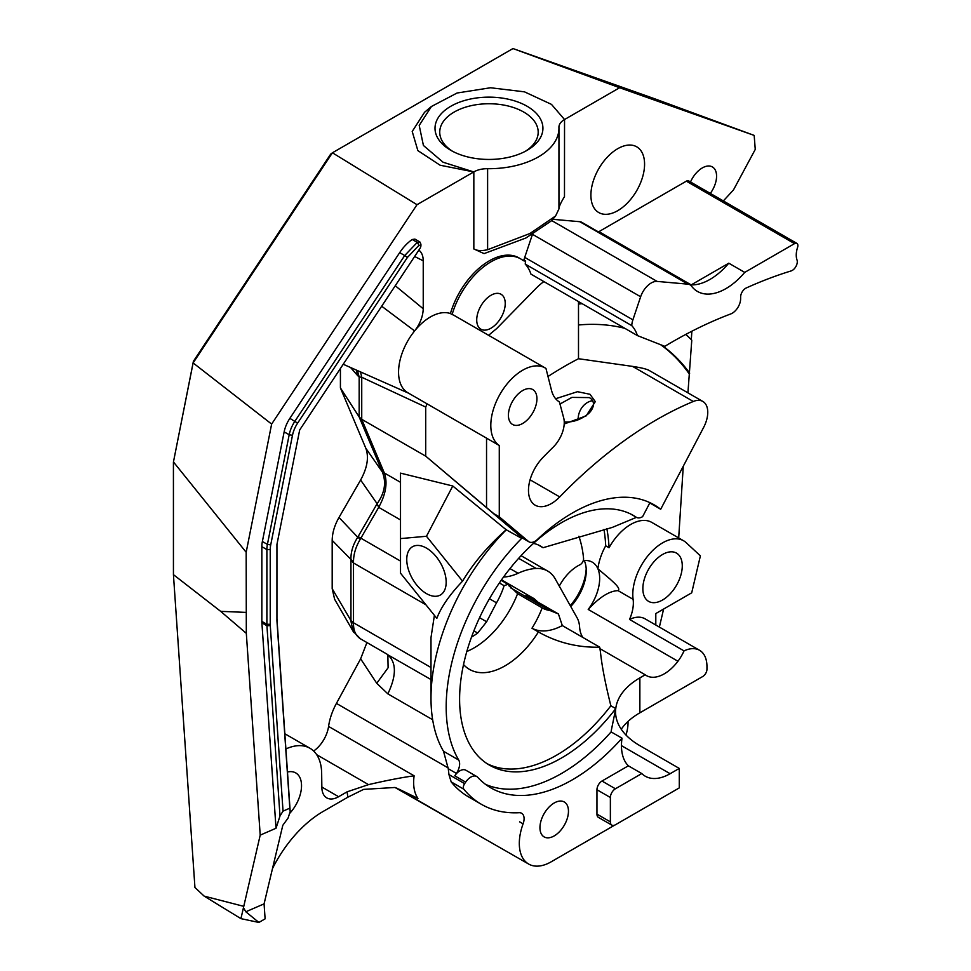 <?xml version="1.0" encoding="UTF-8"?>
<svg xmlns="http://www.w3.org/2000/svg" width="971" height="971" viewBox="0 0 971 971"><rect width="100%" height="100%" fill="white"/><g stroke="black" fill="none" stroke-linecap="round" stroke-linejoin="round"><path stroke-width="1.46" d="M621.258 729.233A83.021 47.931 180 0 1 639.865 712.811L702.761 676.496A5.935 3.423 120 0 0 706.961 669.237L706.961 666.592A35.575 20.537 120 0 0 699.581 650.303A35.575 20.537 120 0 0 684.021 650.898A30.841 17.806 120 0 1 677.94 661.251A35.575 20.537 120 0 1 646.455 675.61A35.575 20.537 120 0 1 645.217 674.796L600.005 648.689M699.581 650.303L645.072 618.83A35.575 20.537 -60 0 0 629.511 619.425A30.841 17.806 120 0 0 633.116 599.338A42.105 24.311 120 0 1 649.162 554.295A42.105 24.311 120 0 1 683.62 540.786A42.105 24.311 120 0 1 686.181 542.68L700.394 555.861L691.704 592.82L655.801 613.551L655.801 625.021M691.85 331.245L691.316 339.716M685.793 334.412A355.799 205.427 120 0 1 691.777 340.19L687.929 392.83M683.256 466.25L678.693 537.946M648.604 502.068A163.674 94.49 -60 0 1 649.781 502.966L642.608 516.645A11.858 6.846 -60 0 1 636.466 517.361A11.858 6.846 -60 0 1 636.236 517.227A144.096 83.19 120 0 0 633.553 515.552A144.096 83.19 120 0 0 489.445 598.743A144.096 83.19 120 0 0 489.457 765.136A144.096 83.19 120 0 0 615.76 708.599A83.021 47.931 180 0 1 639.865 677.879L645.217 674.796M621.464 745.643L670.111 773.717A49.812 28.754 -60 0 1 645.205 776.181A49.812 28.754 -60 0 1 641.77 773.559L628.358 765.816A49.812 28.754 -60 0 1 622.01 738.191A163.079 94.151 120 0 1 490.865 787.869A163.079 94.151 120 0 1 477.708 777.286A11.858 6.846 120 0 0 476.749 776.521A11.858 6.846 120 0 0 465.667 782.128L464.636 783.646A4.746 2.743 120 0 0 463.859 789.229A182.05 105.111 120 0 0 481.373 804.304A182.05 105.111 120 0 0 519.169 812.715A11.858 6.846 120 0 1 521.633 813.261A11.858 6.846 120 0 1 523.09 823.845A45.067 26.023 -60 0 0 528.649 864.044A45.067 26.023 -60 0 0 551.176 861.811L614.789 825.083M659.37 627.084L663.618 609.035M512.979 48.55L654.345 98.654L754.176 135.406L619.619 87.73L512.979 48.55L332.422 152.787L417.008 204.699L271.637 424.084L246.173 552.281L246.318 633.335L220.672 611.354L173.433 574.65L173.421 462.099L193.108 362.972L332.422 152.787M723.346 200.924L733.481 189.928L755.256 149.425L754.176 135.406M682.273 565.875A27.868 16.094 -60 0 1 670.099 593.912A27.868 16.094 -60 0 1 648.628 601.389A27.868 16.094 -60 0 1 648.628 569.2A27.868 16.094 -60 0 1 676.496 553.106A27.868 16.094 -60 0 1 682.273 565.875M728.784 263.19A56.925 32.868 -60 0 1 691.182 284.891L728.784 263.19L744.721 272.39L794.533 243.624A4.746 2.743 -60 0 1 796.9 243.393A4.746 2.743 -60 0 1 797.579 247.374A20.16 11.64 -60 0 0 797.021 259.985A7.113 4.102 -60 0 1 795.989 266.357A7.113 4.102 -60 0 1 791.11 270.933A525.299 303.28 -60 0 0 746.201 287.999A7.113 4.102 120 0 0 740.63 296.992L740.63 298.704A11.858 6.846 -60 0 1 730.811 313.912A481.058 277.742 120 0 0 664.795 346.344L637.437 335.602L530.931 274.113A59.304 34.24 120 0 0 525.25 264.112A16.604 9.589 -60 0 1 525.651 261.029L523.976 260.058A16.604 9.589 -60 0 1 524.716 257.376L532.339 234.691M555.63 398.729L577.514 391.689L590.004 394.287L595.296 401.642L586.193 415.867L564.212 423.987M564.248 421.887C572.15 422.616 579.954 420.091 587.637 414.326C591.752 411.279 597.42 402.455 589.397 397.6L571.931 397.394L559.976 404.033M578.158 419.8A16.604 13.521 113.1 0 1 592.553 400.707M632.558 366.395L693.318 401.472A23.717 13.691 -60 0 1 702.846 401.448L649.114 370.424C646.601 369.029 641.078 367.681 632.558 366.395L578.498 358.724A374.32 216.108 120 0 0 548.008 376.493M693.318 401.472A374.32 216.108 120 0 0 559.721 496.909A32.322 18.667 -60 0 1 535.179 505.187A32.322 18.667 -60 0 1 542.971 457.462A438.965 253.443 -60 0 1 553.082 447.267A23.717 13.691 -60 0 0 563.678 417.87L559.417 401.958A43.877 25.331 -60 0 1 551.492 390.269L545.969 368.458A45.067 26.023 120 0 0 545.216 367.985A45.067 26.023 120 0 0 500.587 393.243A45.067 26.023 120 0 0 499.276 445.507L499.276 516.815L493.729 513.61L425.711 456.152L361.734 419.314L359.161 416.947L382.319 471.942L365.824 448.262C369.077 457.183 367.341 467.767 360.617 480.026L339 517.458C334.546 525.311 332.276 532.945 332.191 540.374L332.191 588.705L334.631 599.289L353.104 631.296L350.932 621.161L353.505 623.685L353.505 562.063C353.468 554.441 355.726 546.807 360.314 539.16L378.69 507.348L400.513 519.946M689.143 373.799A332.082 191.724 120 0 0 660.62 344.705M606.851 528.722A174.816 100.923 -60 0 1 609.048 547.741A42.105 24.311 -60 0 1 651.747 522.386L683.62 540.786M366.917 642.559L360.629 658.836L376.748 683.281L388.109 667.757L387.842 654.855M316.704 754.698L368.531 784.629C386.81 780.393 401.994 777.455 414.119 775.817L328.574 726.429A23.717 13.691 120 0 1 313.633 751.02M399.093 789.241L417.943 798.393A45.067 26.023 -60 0 1 414.119 775.817M448.165 767.915L336.427 703.405A45.067 26.023 120 0 0 328.574 726.429M670.111 773.717L679.275 768.425L639.865 745.667A83.021 47.931 180 0 1 615.553 711.779A83.021 47.931 180 0 1 615.699 708.939M622.01 738.191L611.111 731.903A49.812 28.754 -60 0 1 611.766 728.116L615.76 708.599L610.868 705.771A144.096 83.19 -60 0 1 487.041 763.655M603.974 529.45A174.816 100.923 -60 0 1 605.698 545.799A42.105 24.311 -60 0 0 597.905 568.788L610.055 579.08C612.81 581.775 621.222 588.462 618.066 590.647C609.46 590.89 599.508 597.153 588.208 609.436A35.575 20.537 120 0 0 597.905 568.788A35.575 20.537 120 0 0 592.298 562.173A35.575 20.537 120 0 0 583.231 560.692M552.766 219.3L579.772 221.704L687.953 284.163L657.1 281.408A16.604 9.589 120 0 0 640.642 296.762L632.898 319.835A16.604 9.589 120 0 0 631.745 325.613L525.25 264.112M631.745 325.613A59.304 34.24 -60 0 1 637.437 335.602M246.318 633.335L260.204 835.133L240.929 918.639L258.881 922.45L265.107 918.857L264.076 903.867L245.821 911.781L243.77 908.225M260.204 835.133L276.019 828.263L280 815.968L283.034 811.137L289.819 808.188L290.195 811.55L288.096 818.031L282.804 825.314L264.076 903.867M471.518 637.085A59.304 34.24 120 0 0 477.683 633.043L486.629 621.768L496.509 602.821A52.179 30.125 120 0 0 504.107 585.683L507.918 584.336L517.604 593.669A71.162 41.085 120 0 1 466.833 651.48M501.218 580.294L507.918 584.336M509.059 585.962L511.511 587.916L510.637 587.868L549.622 610.371A50.65 29.239 -60 0 1 542.631 608.125A50.65 29.239 -60 0 1 542.194 607.858L517.604 593.669M549.622 610.371L558.422 613.951L562.306 625.567A65.227 37.663 -60 0 1 531.974 628.237L538.407 631.951C557.233 642.608 577.672 647.693 599.726 647.184L600.454 652.087C601.959 666.288 605.431 684.179 610.868 705.771M542.194 607.858A71.162 41.085 -60 0 1 531.974 628.237M426.463 548.105A27.868 16.094 60 0 1 444.669 572.659A27.868 16.094 60 0 1 440.397 594.992A27.868 16.094 60 0 1 412.529 578.91A27.868 16.094 60 0 1 412.529 546.722A27.868 16.094 60 0 1 426.463 548.105M426.463 536.271L452.765 485.998L400.513 473.132L400.513 573.181L436.841 618.369C440.992 607.227 449.561 594.822 462.548 581.156L426.463 536.271L400.513 538.589M501.522 579.857L534.159 598.706L537.885 602.105M503.548 577.017A62.86 36.291 120 0 0 518.089 573.266A80.617 46.547 -60 0 1 536.235 568.472A55.833 32.237 -60 0 1 547.68 571.057A55.833 32.237 -60 0 1 555.218 578.886L577.114 617.847A35.575 20.537 -60 0 1 579.602 627.048A35.575 20.537 120 0 0 582.855 637.437M534.159 598.706L528.442 596.655M636.442 517.349L612.337 527.399L543.032 547.717A71.162 41.085 120 0 0 540.604 546.115A71.162 41.085 120 0 0 533.492 543.396M463.531 664.565A71.162 41.085 120 0 0 469.442 669.371A71.162 41.085 120 0 0 538.407 631.951M543.032 547.717L538.007 544.816M562.306 625.579L599.726 647.184M631.053 514.205A144.096 83.19 -60 0 1 631.344 514.399L636.466 517.361M462.548 581.156C473.387 563.119 487.928 545.981 506.158 529.741L521.682 538.371L520.055 536.113L522.155 537.885L493.729 513.61M452.765 485.998L506.158 529.741M426.087 456.467L521.124 537.024M476.749 776.521L465.849 770.221A11.858 6.846 120 0 0 454.756 775.829L456.394 773.414A11.858 6.846 120 0 0 458.713 760.05A163.079 94.151 -60 0 1 521.682 538.371M506.486 529.596A163.079 94.151 120 0 0 430.99 698.137A163.079 94.151 120 0 0 443.516 751.263L448.262 768.716A32953.919 26701.104 -47.8 0 0 448.954 774.591L451.175 781.898A182.05 105.111 120 0 0 468.69 796.973L481.373 804.304M578.874 536.247A139.229 80.387 120 0 1 583.559 558.422A4.746 2.743 -60 0 1 579.942 564.77A35.575 20.537 120 0 0 559.26 586.096M605.698 545.799L609.048 547.741M427.07 403.863L425.711 407.055L425.711 456.152M357.449 370.558L359.161 376.991L359.161 416.947L340.42 387.927L365.824 448.262M400.513 482.308L384.334 472.962L361.734 419.314L361.734 377.258L359.161 376.991L357.656 375.619L356.393 370.097M425.711 407.055A33522.234 19354.166 -120 0 1 417.093 403.05L361.734 377.258L360.544 371.929M611.111 731.903A163.079 94.151 -60 0 1 485.597 784.398M522.155 537.885L529.049 541.867A11.858 6.846 -60 0 0 537.509 539.366A163.674 94.49 -60 0 1 654.236 504.896A163.674 94.49 -60 0 1 660.693 509.265L649.781 502.966M529.049 541.867A11.858 6.846 -60 0 1 528.479 541.454L499.276 516.815M536.939 398.79A20.16 11.64 -60 0 1 528.127 419.071A20.16 11.64 -60 0 1 512.591 424.473A20.16 11.64 -60 0 1 512.591 401.193A20.16 11.64 -60 0 1 532.763 389.553A20.16 11.64 -60 0 1 536.939 398.79M505.236 303.498A20.16 11.64 -60 0 1 496.436 323.792A20.16 11.64 -60 0 1 480.9 329.193A20.16 11.64 -60 0 1 480.9 305.914A20.16 11.64 -60 0 1 501.06 294.274A20.16 11.64 -60 0 1 505.236 303.498M360.617 480.026L377.112 503.706C384.783 492.952 386.519 482.369 382.319 471.942L384.334 472.962C387.769 482.636 385.9 494.105 378.69 507.348L377.112 503.706L357.741 537.242L360.314 539.16M332.191 540.374L353.505 562.063M425.941 604.812L353.517 562.986L350.932 560.146C350.652 552.353 352.922 544.719 357.741 537.242L339 517.458M353.505 623.685C353.468 630.628 355.726 635.641 360.314 638.724L353.104 631.296M353.893 632.509L353.141 631.356M387.004 654.151L360.314 638.724M434.401 615.335L430.99 637.619L430.99 698.137M679.275 768.425L679.275 787.906L615.408 824.78A7.113 4.102 -60 0 1 611.851 825.132A7.113 4.102 -60 0 1 610.371 821.867L610.371 797.494A7.113 4.102 120 0 1 615.408 788.78L601.984 781.036L628.358 765.816M611.851 825.132L598.427 817.388A7.113 4.102 -60 0 1 596.959 814.123L596.959 789.751A7.113 4.102 -60 0 1 601.984 781.036M641.77 773.559L615.408 788.78M525.651 261.029A11.858 6.846 120 0 1 523.066 260.483A11.858 6.846 120 0 1 522.665 260.216A59.304 34.24 120 0 0 520.638 258.869A59.304 34.24 120 0 0 452.11 314.531L450.423 313.56A45.067 26.023 120 0 0 414.617 330.929A45.067 26.023 -60 0 0 407.893 392.782L486.544 438.152L486.544 507.53M486.544 438.152L499.276 445.507M414.629 256.49L423.235 260.823L423.235 308.79C422.968 316.388 420.103 323.768 414.617 330.929L381.688 306.217M702.846 401.448A23.717 13.691 -60 0 1 703.647 427.386L660.693 509.265M744.721 272.39A56.925 32.868 -60 0 1 697.457 291.434A56.925 32.868 -60 0 1 691.522 286.142A14.237 8.217 -60 0 0 690.041 284.806A14.237 8.217 -60 0 0 687.953 284.163M488.607 335.311A481.058 277.742 -60 0 1 496.63 328.623L536.113 288.29A47.13 27.212 -60 0 1 543.881 281.578M545.216 367.985L454.634 315.696A45.067 26.023 120 0 0 452.11 314.531M340.42 368.495L340.42 387.927M289.54 813.552A27.868 16.094 120 0 0 295.754 772.928A27.868 16.094 120 0 0 287.477 772.006M285.887 748.957A56.33 32.529 -60 0 1 309.992 748.277A56.33 32.529 -60 0 1 321.656 773.317L321.85 787.347A23.717 13.691 120 0 0 326.766 797.883A23.717 13.691 120 0 0 338.624 796.718L347.096 791.826A92.512 53.405 120 0 0 347.946 797.142L363.627 789.387L395.015 787.469L417.943 798.393M450.423 313.56A59.304 34.24 -60 0 1 518.951 257.898L520.638 258.869M423.235 260.823C423.174 255.834 421.705 252.278 418.841 250.154M283.034 811.137L270.278 625.591A21.35 12.32 -60 0 1 270.229 624.292L270.229 549.574A21.35 12.32 -60 0 1 270.715 544.913L292.489 435.287A21.35 12.32 -60 0 1 297.624 423.125L407.444 257.4L419.084 245.226L417.251 242.41L412.226 239.497A33.208 19.165 120 0 0 399.676 252.63L404.713 255.531L417.251 242.41L419.958 242.046L420.892 244.17M412.226 239.509L414.933 239.109L419.958 242.046M276.019 828.263L261.891 622.836A23.717 13.691 -60 0 1 261.842 621.391L261.842 546.661A23.717 13.691 -60 0 1 262.376 541.502L284.151 431.864A23.717 13.691 -60 0 1 289.856 418.355L399.676 252.63M407.444 257.4L404.713 255.531L294.893 421.256A23.717 13.691 120 0 0 289.188 434.765L267.413 544.403A23.717 13.691 120 0 0 266.879 549.574L266.879 624.292A23.717 13.691 120 0 0 266.928 625.737L280 815.968M578.498 358.724L578.498 301.568M710.323 193.399A20.16 11.64 120 0 0 712.398 166.939A20.16 11.64 120 0 0 702.312 167.934A20.16 11.64 120 0 0 690.515 181.965M597.82 231.571A56.925 32.868 120 0 0 598.937 231.632L686.351 181.164A4.746 2.743 -60 0 1 688.718 180.934L796.9 243.393M598.937 231.632L691.182 284.891M579.772 221.704A14.237 8.217 -60 0 1 581.847 222.347L690.041 284.806M522.192 259.864A11.858 6.846 120 0 0 523.976 260.058M419.084 245.226L420.916 246.1L420.285 247.957L299.675 429.983L276.941 544.464L276.941 620.785L289.819 808.188M290.195 811.55L276.941 618.782M245.821 911.781L258.881 922.45M243.248 906.21L204.165 896.124L240.929 918.639M204.165 896.124L194.94 887.506L173.433 574.65M246.173 552.281L173.457 461.953M271.637 424.084L193.144 362.948M332.385 152.811L330.65 154.171L193.387 361.321L173.421 462.099M193.387 361.321L193.108 362.972M590.902 195.171A37.954 21.908 120 0 0 598.767 212.552A37.954 21.908 120 0 0 636.721 190.632A37.954 21.908 120 0 0 636.709 146.815A37.954 21.908 120 0 0 607.47 156.974A37.954 21.908 120 0 0 590.902 195.171M586.193 568.86A40.321 23.28 -60 0 1 570.256 605.649M570.73 606.499A35.575 20.537 120 0 0 586.253 570.717A35.575 20.537 120 0 0 584.275 560.57M336.427 703.405L360.629 658.836M368.531 784.629L347.096 791.826M629.511 619.425L684.021 650.898M539.949 827.668A20.16 11.64 -60 0 1 548.749 807.387A20.16 11.64 -60 0 1 564.285 801.985A20.16 11.64 -60 0 1 564.285 825.265A20.16 11.64 -60 0 1 544.124 836.905A20.16 11.64 -60 0 1 539.949 827.668M359.998 638.542L387.065 654.199C396.532 661.858 396.799 675.088 387.854 693.864L432.653 719.729M347.946 797.142L323.209 811.416A92.512 53.405 120 0 0 273.106 867.334L272.511 868.499M578.498 302.916A355.799 205.427 -60 0 1 580.44 302.697M582.115 303.668A355.799 205.427 120 0 0 578.498 304.093M578.498 324.982A332.082 191.724 -60 0 1 624.838 328.332M661.3 344.972A332.082 191.724 -60 0 1 689.677 373.155M558.932 208.534C559.114 206.386 560.971 202.417 564.479 196.615L564.539 119.53L551.479 104.395L564.539 119.53L619.619 87.73M431.427 106.458L424.533 112.308L412.214 131.473L417.858 150.602L440.094 165.216L473.775 171.928L443.055 162.218L423.417 145.468L419.205 125.417L431.452 106.482L457.074 93.01L490.525 87.754L524.474 91.844L551.492 104.383M417.008 204.699L473.836 171.891L473.836 248.952C477.125 250.797 481.713 251.052 487.612 249.705L529.899 233.526L555.594 215.987L558.944 208.911L558.944 128.293A69.973 40.394 180 0 1 487.612 168.687A18.971 10.96 0 0 0 473.836 171.891M473.836 248.952L484.08 253.613L525.894 238.004L551.504 220.781L555.582 215.975M564.479 119.554A18.971 10.96 0 0 0 558.92 127.31A18.971 10.96 0 0 0 558.932 127.517A69.973 40.394 180 0 1 558.944 128.293M527.119 106.264A53.963 31.157 0 0 0 450.811 106.264A53.963 31.157 0 0 0 450.811 150.323A53.963 31.157 0 0 0 527.119 150.323A53.963 31.157 0 0 0 527.119 106.264M452.559 151.294A49.218 28.414 180 0 1 439.742 132.165A49.218 28.414 180 0 1 470.134 105.912A49.218 28.414 180 0 1 523.77 112.078A49.218 28.414 180 0 1 538.189 132.165A49.218 28.414 180 0 1 525.372 151.294M625.979 735.047A34.398 19.857 120 0 0 628.031 721.429M471.129 830.848A34.398 19.857 120 0 0 472.804 832.026A34.398 19.857 120 0 0 474.661 832.887M639.865 677.879L639.865 712.811M559.721 496.909L530.069 479.795M523.09 823.845L519.594 821.83M632.898 319.835L524.716 257.376M640.642 296.762L532.739 234.472M657.1 281.408L551.698 220.563M499.373 582.952L504.107 585.683M489.445 598.743L496.509 602.821M486.629 621.768L479.577 617.69M473.897 630.847L477.683 633.043M536.235 568.472L518.66 558.325M509.981 568.581L518.089 573.266M525.979 595.502L556.165 612.932M636.236 517.227L631.344 514.399M458.713 760.05L443.516 751.263M448.262 768.716L456.394 773.414M528.479 541.454L521.9 537.655M358.117 536.599L400.513 561.08M350.944 560.765L350.944 620.566L353.517 622.787L430.99 667.514M350.944 620.566L332.191 588.705M376.748 683.281L387.854 693.864M596.959 814.123L610.371 821.867M451.175 781.898L463.859 789.229M464.636 783.646L448.954 774.591M454.756 775.829L465.667 782.128M596.959 789.751L610.371 797.494M350.555 367.499L357.656 375.619M423.235 308.79A4160.189 2237.099 -116.8 0 0 415.406 302.309L395.258 285.741M297.624 423.125L289.856 418.355M284.151 431.864L289.188 434.765L292.489 435.287M270.715 544.913L267.413 544.403L262.376 541.502M261.842 546.661L266.879 549.574L270.229 549.574M270.229 624.292L266.879 624.292L261.842 621.391M686.351 181.164L794.533 243.624M261.891 622.836L266.928 625.737L270.278 625.591M220.672 611.354L246.173 612.398M338.624 796.718L321.85 787.032M588.208 609.436L677.94 661.251M633.116 599.338L618.066 590.647M430.99 679.554L387.769 654.77M487.612 249.705L487.612 168.687M528.649 864.044L395.015 787.481M547.68 571.057L521.063 555.691M558.422 613.963L528.236 596.534M408.597 393.194L343.224 364.259M284.843 733.76L309.992 748.277M420.916 246.1L420.916 244.17M472.804 832.026L396.714 788.088"/></g></svg>
